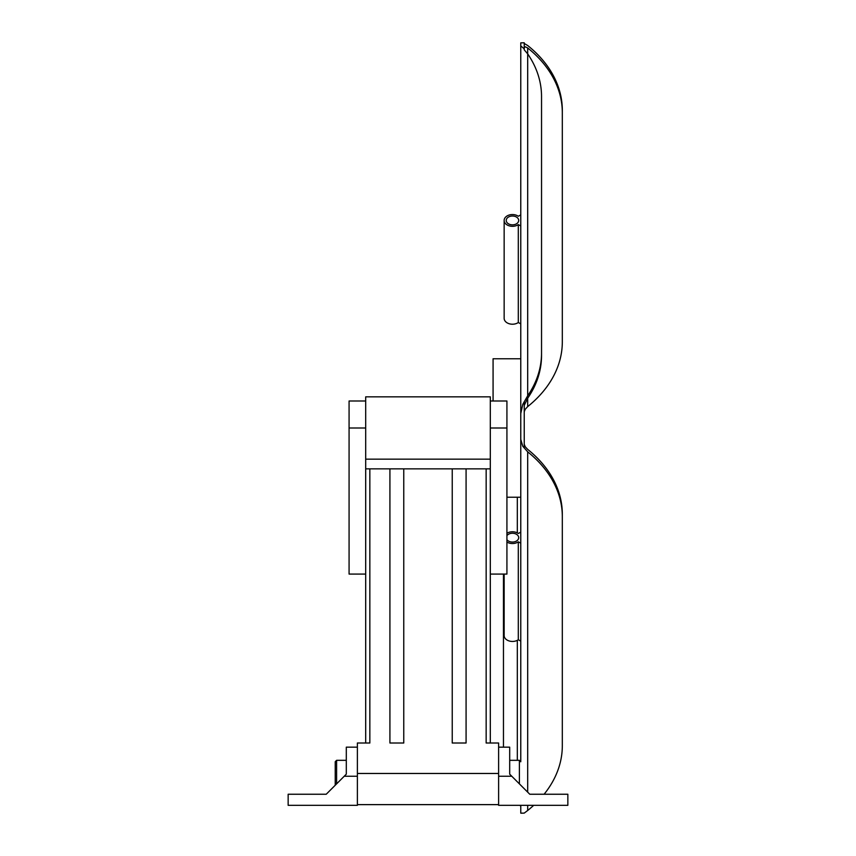 <?xml version="1.0" encoding="UTF-8"?>
<svg xmlns="http://www.w3.org/2000/svg" width="856" height="856" viewBox="0 0 856 856"><rect width="100%" height="100%" fill="white"/><g stroke="black" fill="none" stroke-linecap="round" stroke-linejoin="round"><path stroke-width="1.28" d="M520.769 45.892L520.769 42.843L524.236 42.8L524.236 48.878L520.769 45.892L520.769 413.566L522.802 404.321L527.692 395.772A138.469 97.905 -0 0 0 537.151 377.571A138.469 97.905 -0 0 0 541.538 353.1L541.538 355.55A138.469 97.905 180 0 1 537.151 380.021A138.469 97.905 180 0 1 527.692 398.222L524.236 405.38M524.236 444.275L525.252 446.768L527.692 449.4A138.469 97.905 0 0 1 552.441 477.862A138.469 97.905 0 0 1 562.317 514.167L562.317 516.607A138.469 97.905 180 0 0 552.441 480.302A138.469 97.905 180 0 0 527.692 451.85L522.802 446.308L520.769 439.374L520.769 413.566M524.236 447.913L524.236 402.106M520.769 439.374L520.769 761.776M520.769 805.325L520.769 813.157L524.236 813.104L521.186 813.2M524.236 813.104L527.692 810.482A138.469 97.905 180 0 0 533.695 805.325M544.106 794.24A138.469 97.905 180 0 0 552.441 782.02A138.469 97.905 180 0 0 562.317 745.715L562.317 516.607M520.769 806.17L519.881 805.325M524.236 43.506L527.692 45.518A138.469 97.905 0 0 1 552.441 73.98A138.469 97.905 0 0 1 562.317 110.285L562.317 112.735A138.469 97.905 180 0 0 552.441 76.419A138.469 97.905 180 0 0 527.692 47.968L525.252 46.77L524.236 47.733M524.236 411.704L525.252 409.232L527.692 406.6A138.469 97.905 180 0 0 552.441 378.138A138.469 97.905 180 0 0 562.317 341.833L562.317 112.735M541.538 353.1L541.538 96.578A138.469 97.905 0 0 0 537.151 72.097A138.469 97.905 0 0 0 527.692 53.896L524.236 49.83L524.236 48.878M518.297 322.519L518.297 224.614A8.303 5.874 180 0 1 509.267 225.856A8.303 5.874 180 0 1 504.152 220.431L504.152 318.336A8.303 5.874 -0 0 0 509.267 323.761A8.303 5.874 -0 0 0 518.297 322.519L520.769 323.846L520.769 358.771L493.077 358.771L493.077 401.004M520.769 543.164L518.297 541.837L518.297 639.753A8.303 5.874 -0 0 1 509.267 640.994A8.303 5.874 -0 0 1 504.152 635.569L504.152 574.076M518.297 541.837A8.303 5.874 180 0 1 506.923 542.041M506.923 535.642A6.227 4.408 180 0 1 512.466 533.256A6.227 4.408 180 0 1 518.693 537.664A6.227 4.408 180 0 1 512.466 542.062A6.227 4.408 180 0 1 506.923 539.676M512.466 216.022A6.227 4.408 180 0 1 518.693 220.431A6.227 4.408 180 0 1 512.466 224.839A6.227 4.408 180 0 1 506.238 220.431A6.227 4.408 180 0 1 512.466 216.022M346.305 760.321L336.611 760.321L335.231 761.701M519.389 783.861L519.389 760.321L509.695 760.321M335.231 785.241L335.231 761.84L335.231 785.241M466.081 743.008L452.236 743.008L466.081 743.008L466.081 468.853L486.155 468.853L486.155 743.008L498.62 743.008L498.62 805.325L567.849 805.325L567.849 794.24L529.768 794.24L509.695 774.166L509.695 747.16L498.62 747.16M357.38 747.16L346.305 747.16L346.305 774.166L326.232 794.24L288.151 794.24L288.151 805.325L357.38 805.325L357.38 773.471L498.62 773.471M403.765 743.008L389.919 743.008L403.765 743.008L403.765 468.853L466.081 468.853M365.694 743.008L365.694 574.076L349.077 574.076L349.077 401.004L365.694 401.004M357.38 773.471L357.38 743.008L369.846 743.008L369.846 468.853L403.765 468.853M452.236 743.008L452.236 468.853M389.919 743.008L389.919 468.853M486.155 468.853L490.306 468.853L490.306 396.842L365.694 396.842L365.694 468.853L369.846 468.853M365.694 468.853L365.694 574.076M490.306 743.008L490.306 574.076L506.923 574.076L506.923 401.004L490.306 401.004M490.306 468.853L490.306 574.076M490.306 459.158L365.694 459.158M504.152 220.431A8.303 5.874 180 0 1 509.267 215.006A8.303 5.874 180 0 1 518.297 216.247L520.769 214.92L520.769 225.941L518.297 224.614M506.923 533.277A8.303 5.874 180 0 1 518.297 533.481L520.769 532.154M503.467 747.16L503.467 574.076M520.769 225.941L520.769 323.846M518.297 639.753L520.769 641.08M520.769 358.771L520.769 379.048M520.769 44.009L520.769 214.92M527.692 47.968L527.692 395.772M527.692 398.222L527.692 406.6M517.313 760.321L517.313 640.342M517.313 532.892L517.313 497.229M336.611 783.861L336.611 760.321M344.23 776.242L357.38 776.242M498.62 776.242L511.77 776.242M365.694 428L349.077 428M490.306 428L506.923 428M527.692 451.85L527.692 792.164M527.692 805.325L527.692 810.482M520.769 497.229L506.923 497.229M519.389 760.321L520.769 761.701M357.38 804.629L498.62 804.629"/></g></svg>
